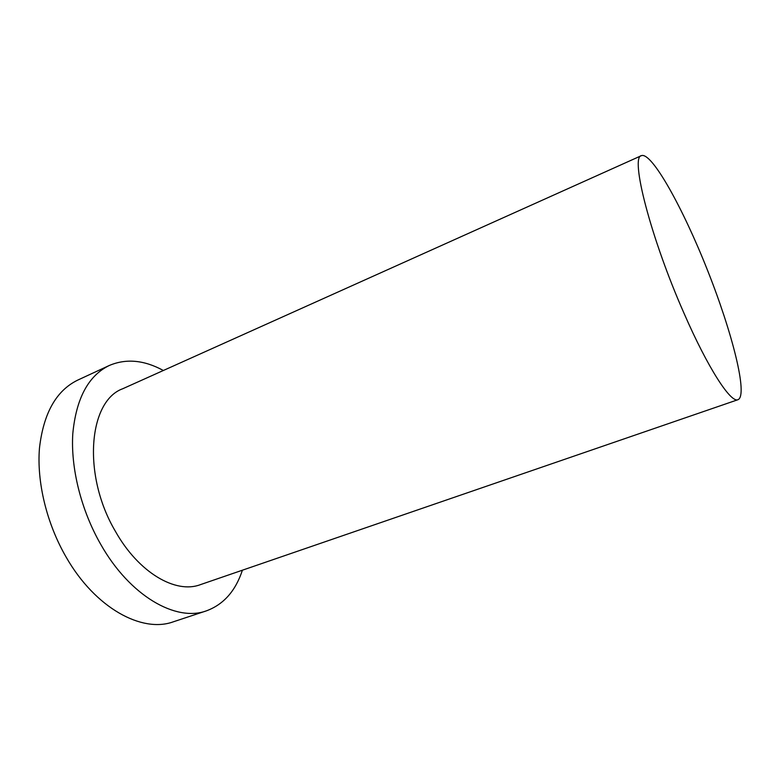 <?xml version="1.0" encoding="UTF-8"?>
<svg xmlns="http://www.w3.org/2000/svg" width="780" height="780" viewBox="0 0 780 780"><rect width="100%" height="100%" fill="white"/><g stroke="black" fill="none" stroke-linecap="round" stroke-linejoin="round"><path stroke-width="1.17" d="M683.992 313.209C707.947 368.267 730.918 403.435 738.046 399.672C748.205 395.314 732.245 332.534 707.635 270.572C683.183 208.553 651.856 151.856 641.462 155.63C629.899 156.37 650.559 237.617 683.992 313.209M163.361 370.49C144.154 360.019 126.126 358.351 109.278 365.488L77.756 380.094C56.248 390.556 43.475 413.234 39.468 448.12C36.67 482.04 46.683 523.624 66.281 557.359C95.384 608.205 142.145 633.321 173.413 621.777L206.388 610.857C223.567 604.529 235.57 590.977 242.405 570.2M109.278 365.488C88.393 375.658 76.235 398.327 72.813 433.495C70.57 467.707 80.993 509.906 100.688 544.294C129.948 596.135 176.066 622.118 206.388 610.857M641.462 155.63L122.743 388.742C88.637 400.92 81.968 474.776 115.333 531.2C138.586 572.744 175.705 594.097 200.294 584.688L738.046 399.672"/></g></svg>
